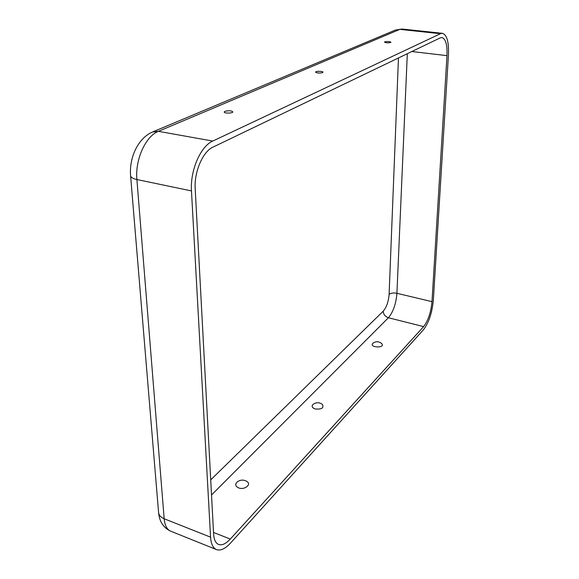 <?xml version="1.0" encoding="UTF-8"?>
<svg xmlns="http://www.w3.org/2000/svg" width="579" height="579" viewBox="0 0 579 579"><rect width="100%" height="100%" fill="white"/><g stroke="black" fill="none" stroke-linecap="round" stroke-linejoin="round"><path stroke-width="0.87" d="M431.992 301.659L446.981 55.642C447.393 44.836 445.714 38.807 441.929 37.548L440.228 37.881L213.007 147.109C202.831 151.532 194.03 171.912 195.203 188.957L213.608 533.939C213.984 539.679 215.649 543.189 218.594 544.463C221.996 545.613 225.897 543.811 230.304 539.063L423.625 326.614C428.163 320.686 430.95 312.37 431.992 301.659L396.919 293.3L407.312 53.709M423.444 329.784L230.485 543.109C225.224 548.812 220.548 550.976 216.481 549.594C213 548.089 211.031 543.942 210.568 537.167L191.475 190.925C190.035 170.581 200.609 146.197 212.746 141.066L440.467 33.712L442.45 33.329C446.959 34.834 448.957 42.014 448.45 54.867L433.345 300.219C432.115 312.884 428.815 322.742 423.444 329.784M384.796 41.847L384.499 42.129C386.533 43.02 388.697 43.078 390.991 42.296C389.79 41.464 387.727 41.312 384.796 41.847M315.041 408.94C311.943 407.681 311.336 406.125 313.225 404.272C316.337 402.181 319.405 402.239 322.438 404.453C324.059 408.05 321.591 409.548 315.041 408.94M238.62 487.902C235.212 486.215 234.806 484.167 237.419 481.771C240.517 479.701 243.658 479.578 246.82 481.402C251.93 484.377 244.562 490.304 238.62 487.902M373.021 343.166C368.128 347.595 385.882 348.529 381.764 343.629C378.948 341.292 376.039 341.132 373.021 343.166M317.509 72.947L315.569 72.18C315.316 70.993 323.487 71.079 322.959 72.266C322.199 72.961 320.382 73.186 317.509 72.947M224.942 111.334C228.937 110.415 231.571 110.611 232.838 111.928C232.664 113.375 224.196 113.491 224.225 112.051L224.942 111.334M411.843 51.531L446.981 55.642M153.066 131.773L395.262 30.101L399.865 29.37L158.407 131.332L212.746 141.066M216.481 549.594L170.704 531.182C166.969 529.575 164.791 525.428 164.161 518.755L136.905 179.533C132.786 178.614 130.673 177.283 130.572 175.538C129.131 157.835 137.874 138.258 152.509 132.005L158.407 131.332C145.662 136.145 134.979 159.688 136.905 179.533L191.475 190.925M389.11 294.342C388.516 301.637 386.555 307.239 383.226 311.162C383.436 314.419 385.165 316.612 388.422 317.748C393.206 312.009 396.036 303.859 396.919 293.3C393.517 292.656 390.912 293.01 389.11 294.342L398.461 57.965M211.523 494.973L388.422 317.748L423.625 326.614M213.528 532.463L230.304 539.063M440.467 33.712L399.865 29.37L402 29.022L442.45 33.329M130.601 175.864L158.559 512.212C158.762 515.078 160.629 517.264 164.161 518.755L210.568 537.167M383.226 311.162L210.72 479.868M170.704 531.182C163.473 527.78 159.442 521.628 158.61 512.748M402 29.022L395.262 30.101"/></g></svg>
